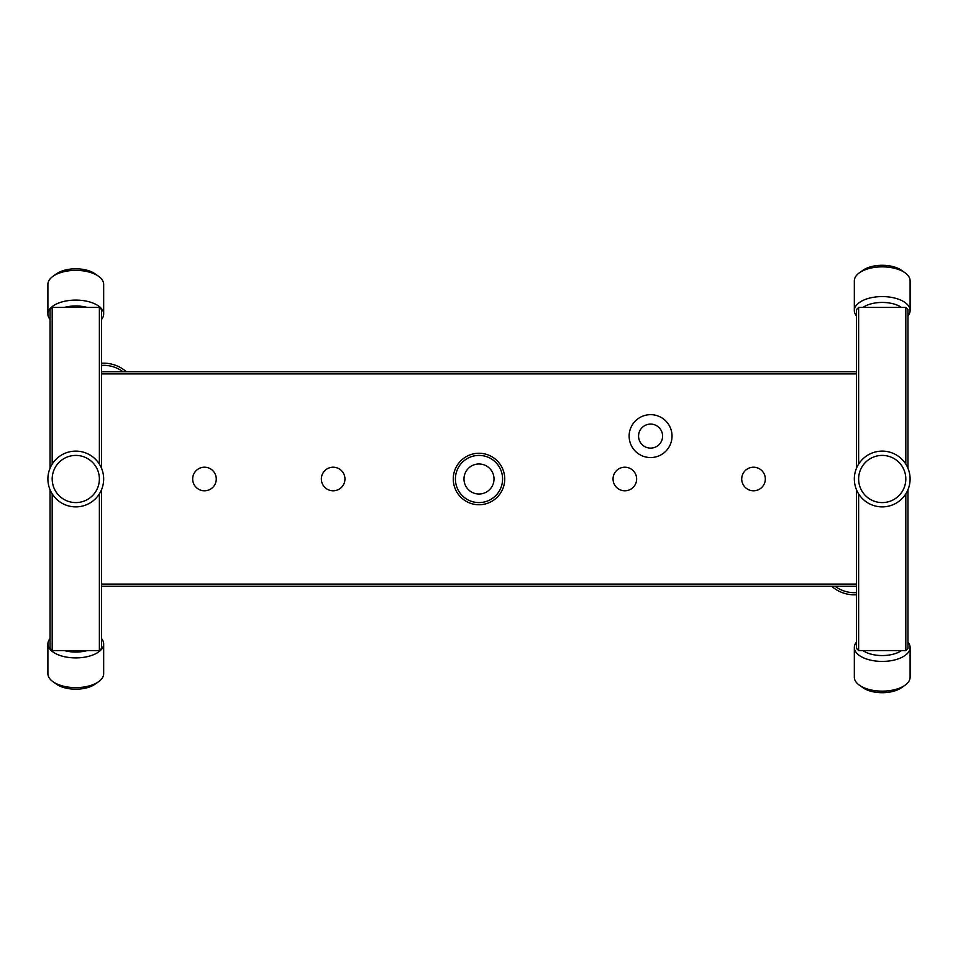 <?xml version="1.0" encoding="UTF-8"?>
<svg xmlns="http://www.w3.org/2000/svg" width="958" height="958" viewBox="0 0 958 958"><rect width="100%" height="100%" fill="white"/><g stroke="black" fill="none" stroke-linecap="round" stroke-linejoin="round"><path stroke-width="1.44" d="M905.813 464.139L905.813 307.422L907.956 309.566L907.956 468.27M907.956 489.73L907.956 648.434L905.813 650.578L905.813 493.861M858.619 493.861L858.619 650.578L856.476 648.434L856.476 489.73M856.476 468.27L856.476 309.566L858.619 307.422L858.619 464.139M858.619 650.578L905.813 650.578M858.619 307.422L905.813 307.422M52.187 493.861L52.187 650.578L50.044 648.434L50.044 489.73M50.044 468.27L50.044 309.566L52.187 307.422L52.187 464.139M99.381 464.139L99.381 307.422L101.524 309.566L101.524 468.27M101.524 489.73L101.524 648.434L99.381 650.578L99.381 493.861M99.381 307.422L52.187 307.422M99.381 650.578L52.187 650.578M858.727 481.156A23.591 23.591 0 0 0 884.366 502.495A23.591 23.591 0 0 0 905.717 476.844A23.591 23.591 0 0 0 880.067 455.505A23.591 23.591 0 0 0 858.727 481.156M909.98 476.461A27.878 27.878 0 0 1 884.761 506.77A27.878 27.878 0 0 1 854.452 481.539A27.878 27.878 0 0 1 879.672 451.23A27.878 27.878 0 0 1 909.98 476.461M75.083 455.421A23.591 23.591 0 0 0 52.199 479.695A23.591 23.591 0 0 0 76.472 502.579A23.591 23.591 0 0 0 99.369 478.305A23.591 23.591 0 0 0 75.083 455.421M76.604 506.866A27.878 27.878 0 0 1 47.912 479.826A27.878 27.878 0 0 1 74.963 451.134A27.878 27.878 0 0 1 103.656 478.174A27.878 27.878 0 0 1 76.604 506.866M98.542 681.725L95.046 684.204A23.591 11.795 180 0 1 75.083 689.185A23.591 11.795 180 0 1 56.522 684.204L53.013 681.725A27.878 13.939 0 0 0 74.963 687.616A27.878 13.939 0 0 0 98.542 681.725A27.878 13.939 0 0 0 103.668 673.678L103.668 643.968A27.878 13.939 180 0 1 74.963 657.895A27.878 13.939 180 0 1 47.9 643.968A27.878 13.939 180 0 1 50.044 638.603M47.9 643.968L47.9 673.678A27.878 13.939 0 0 0 53.013 681.725M64.402 650.578A23.591 11.795 0 0 0 75.083 652.039A23.591 11.795 0 0 0 87.154 650.578M101.524 638.603A27.878 13.939 180 0 1 103.668 643.968M53.013 276.275L56.522 273.796A23.591 11.795 0 0 1 76.472 268.815A23.591 11.795 0 0 1 95.046 273.796L98.542 276.275A27.878 13.939 180 0 0 76.604 270.384A27.878 13.939 180 0 0 53.013 276.275A27.878 13.939 180 0 0 47.9 284.322L47.9 314.032A27.878 13.939 0 0 1 76.604 300.105A27.878 13.939 0 0 1 103.668 314.032A27.878 13.939 0 0 1 101.524 319.397M50.044 319.397A27.878 13.939 0 0 1 47.9 314.032M87.154 307.422A23.591 11.795 180 0 0 76.472 305.961A23.591 11.795 180 0 0 64.402 307.422M103.668 314.032L103.668 284.322A27.878 13.939 180 0 0 98.542 276.275M854.332 647.476L854.332 677.198A27.878 13.939 0 0 0 859.458 685.245A27.878 13.939 0 0 0 904.987 685.245A27.878 13.939 0 0 0 909.98 678.468A27.878 13.939 0 0 0 910.1 677.198L910.1 647.476A27.878 13.939 180 0 1 909.98 648.758A27.878 13.939 180 0 1 880.941 661.403A27.878 13.939 180 0 1 854.332 647.476A27.878 13.939 180 0 1 854.452 646.207A27.878 13.939 180 0 1 856.476 642.123M907.956 642.123A27.878 13.939 180 0 1 910.1 647.476M862.966 650.578A23.591 11.795 0 0 0 901.478 650.578M904.987 685.245L901.478 687.724A23.591 11.795 180 0 1 862.954 687.724L859.458 685.245M859.458 272.755L862.954 270.276A23.591 11.795 0 0 1 901.478 270.276L904.987 272.755A27.878 13.939 180 0 0 859.458 272.755A27.878 13.939 180 0 0 854.452 279.532A27.878 13.939 180 0 0 854.332 280.802L854.332 310.524A27.878 13.939 0 0 1 854.452 309.242A27.878 13.939 0 0 1 883.492 296.597A27.878 13.939 0 0 1 910.1 310.524A27.878 13.939 0 0 1 909.98 311.793A27.878 13.939 0 0 1 907.956 315.877M910.1 310.524L910.1 280.802A27.878 13.939 180 0 0 904.987 272.755M901.478 307.422A23.591 11.795 180 0 0 862.966 307.422M856.476 315.877A27.878 13.939 0 0 1 854.332 310.524M479 463.983A15.017 15.017 0 0 0 463.983 479A15.017 15.017 0 0 0 479 494.017A15.017 15.017 0 0 0 494.017 479A15.017 15.017 0 0 0 479 463.983A15.017 15.017 0 0 0 463.983 479A15.017 15.017 0 0 0 479 494.017A15.017 15.017 0 0 0 494.017 479A15.017 15.017 0 0 0 479 463.983M479 455.409A23.591 23.591 0 0 0 455.409 479A23.591 23.591 0 0 0 479 502.591A23.591 23.591 0 0 0 502.591 479A23.591 23.591 0 0 0 479 455.409M479 453.266A25.734 25.734 0 0 1 504.734 479A25.734 25.734 0 0 1 479 504.734A25.734 25.734 0 0 1 453.266 479A25.734 25.734 0 0 1 479 453.266M650.578 457.553A21.447 21.447 0 0 0 672.025 436.106A21.447 21.447 0 0 0 650.578 414.658A21.447 21.447 0 0 0 629.131 436.106A21.447 21.447 0 0 0 650.578 457.553M753.527 467.205A11.795 11.795 0 0 1 765.322 479A11.795 11.795 0 0 1 753.527 490.795A11.795 11.795 0 0 1 741.731 479A11.795 11.795 0 0 1 753.527 467.205M624.844 467.205A11.795 11.795 0 0 1 636.639 479A11.795 11.795 0 0 1 624.844 490.795A11.795 11.795 0 0 1 613.048 479A11.795 11.795 0 0 1 624.844 467.205M333.156 467.205A11.795 11.795 0 0 1 344.952 479A11.795 11.795 0 0 1 333.156 490.795A11.795 11.795 0 0 1 321.361 479A11.795 11.795 0 0 1 333.156 467.205M204.473 467.205A11.795 11.795 0 0 1 216.268 479A11.795 11.795 0 0 1 204.473 490.795A11.795 11.795 0 0 1 192.678 479A11.795 11.795 0 0 1 204.473 467.205M650.578 448.116A12.011 12.011 0 0 1 638.567 436.106A12.011 12.011 0 0 1 650.578 424.095A12.011 12.011 0 0 1 662.589 436.106A12.011 12.011 0 0 1 650.578 448.116M101.524 371.764L856.476 371.764M856.476 373.907L101.524 373.907M101.524 584.093L856.476 584.093M856.476 586.236L101.524 586.236M122.971 371.764A32.177 32.177 0 0 0 101.524 365.393M101.524 363.25A34.32 34.32 0 0 1 126.36 371.764M835.029 586.236A32.177 32.177 0 0 0 856.476 592.607M856.476 594.75A34.32 34.32 0 0 1 831.64 586.236"/></g></svg>
